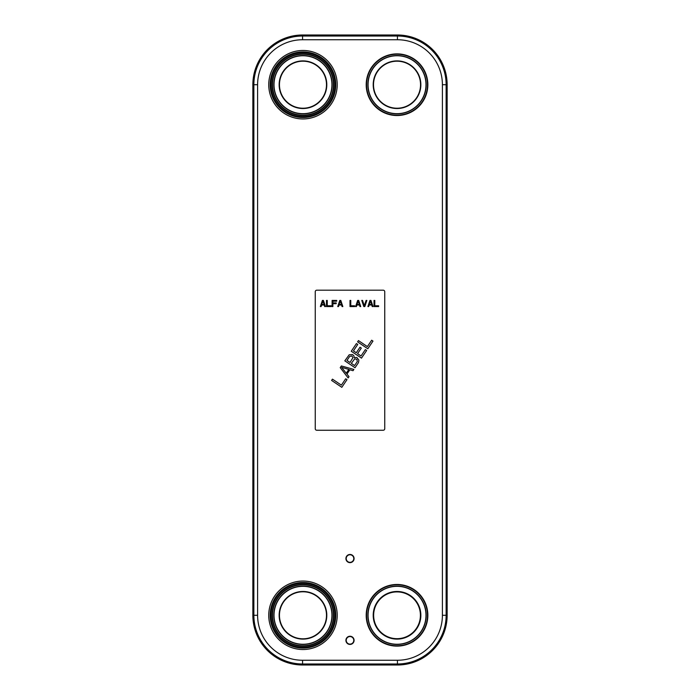 <?xml version="1.0" encoding="UTF-8"?>
<svg xmlns="http://www.w3.org/2000/svg" width="700" height="700" viewBox="0 0 700 700"><rect width="100%" height="100%" fill="white"/><g stroke="black" fill="none" stroke-linecap="round" stroke-linejoin="round"><path stroke-width="1.05" d="M447.142 84.709A49.709 49.709 0 0 0 397.434 35L302.566 35A49.709 49.709 0 0 0 252.858 84.709L252.858 615.291A49.709 49.709 0 0 0 302.566 665L397.434 665A49.709 49.709 0 0 0 447.142 615.291L447.142 84.709L442.4 84.709L442.4 615.291A44.966 44.966 0 0 1 397.434 660.258L302.566 660.258A44.966 44.966 0 0 1 257.6 615.291L257.6 84.709A44.966 44.966 0 0 1 302.566 39.742L397.434 39.742A44.966 44.966 0 0 1 442.4 84.709M349.834 369.793L346.964 374.054L349.002 376.661L348.136 377.947L340.217 367.64L341.364 365.942L353.885 369.425L353.019 370.703L349.834 369.793M323.418 300.431L325.465 306.565L324.695 306.565L324.188 304.999L321.632 304.999L321.116 306.565L320.355 306.565L322.394 300.431L323.418 300.431M384.755 291.725A1.531 1.531 0 0 0 383.224 290.194L316.776 290.194A1.531 1.531 0 0 0 315.245 291.725L315.245 428.715A1.531 1.531 0 0 0 316.776 430.255L383.224 430.255A1.531 1.531 0 0 0 384.755 428.715L384.755 291.725M326.489 300.431L327.25 300.431L327.25 305.777L331.091 305.777L331.091 306.565L326.489 306.565L326.489 300.431M332.876 306.565L332.106 306.565L332.106 300.431L336.709 300.431L336.709 301.21L332.876 301.21L332.876 302.908L336.201 302.908L336.201 303.686L332.876 303.686L332.876 306.565M340.795 300.431L342.842 306.565L342.081 306.565L341.565 304.999L339.01 304.999L338.502 306.565L337.733 306.565L339.78 300.431L340.795 300.431M350 300.431L350.77 300.431L350.77 305.777L354.602 305.777L354.602 306.565L350 306.565L350 300.431M358.689 300.431L360.736 306.565L359.966 306.565L359.459 304.999L356.904 304.999L356.387 306.565L355.626 306.565L357.665 300.431L358.689 300.431M364.822 306.565L363.799 306.565L361.76 300.431L362.521 300.431L364.315 305.777L366.1 300.431L366.87 300.431L364.822 306.565M370.956 300.431L373.004 306.565L372.234 306.565L371.726 304.999L369.171 304.999L368.655 306.565L367.894 306.565L369.933 300.431L370.956 300.431M374.027 300.431L374.789 300.431L374.789 305.777L378.621 305.777L378.621 306.565L374.027 306.565L374.027 300.431M331.599 380.424L332.456 379.146L341.381 385.158L345.686 378.77L346.99 379.645L341.819 387.319L331.599 380.424M354.261 357.595L356.86 357.49L358.899 360.106L358.479 362.609L355.031 367.719L344.811 360.824L349.186 354.795L352.511 354.559L353.894 355.801L354.261 357.595M365.356 349.589L366.66 350.473L361.489 358.137L351.269 351.243L356.44 343.578L357.744 344.453L353.439 350.849L356.265 352.756L360.001 347.217L361.305 348.092L357.569 353.631L361.051 355.976L365.356 349.589M357.586 341.871L358.453 340.594L367.369 346.605L371.674 340.217L372.977 341.101L367.815 348.766L357.586 341.871M322.91 300.947L321.755 304.474L324.056 304.474L322.91 300.947M340.287 300.947L339.141 304.474L341.434 304.474L340.287 300.947M358.181 300.947L357.026 304.474L359.328 304.474L358.181 300.947M370.449 300.947L369.294 304.474L371.595 304.474L370.449 300.947M341.661 367.377L346.238 373.257L348.828 369.416L341.661 367.377M349.703 356.387L346.973 360.43L350.017 362.486L352.957 357.648L351.873 355.985L349.703 356.387M356.869 359.354L354.699 358.82L351.321 363.361L354.585 365.566L357.315 361.515L356.869 359.354M427.849 615.291A30.826 30.826 0 0 1 397.023 646.117A30.826 30.826 0 0 1 366.205 615.291A30.826 30.826 0 0 1 397.023 584.465A30.826 30.826 0 0 1 427.849 615.291M427.499 615.291A30.476 30.476 0 0 1 397.023 645.767A30.476 30.476 0 0 1 366.555 615.291A30.476 30.476 0 0 0 397.023 645.767A30.476 30.476 0 0 0 427.499 615.291A30.476 30.476 0 0 0 397.023 584.824A30.476 30.476 0 0 0 366.555 615.291A30.476 30.476 0 0 1 397.023 584.824A30.476 30.476 0 0 1 427.499 615.291A30.476 30.476 0 0 0 397.023 584.824A30.476 30.476 0 0 0 366.555 615.291A30.476 30.476 0 0 0 397.023 645.767A30.476 30.476 0 0 0 427.499 615.291M426.169 615.291A29.146 29.146 0 0 0 397.023 586.145A29.146 29.146 0 0 0 367.885 615.291A29.146 29.146 0 0 0 397.023 644.438A29.146 29.146 0 0 0 426.169 615.291M373.205 615.291A23.817 23.817 0 0 0 397.023 639.109A23.817 23.817 0 0 0 420.849 615.291A23.817 23.817 0 0 0 397.023 591.474A23.817 23.817 0 0 0 373.205 615.291M373.511 615.291A23.511 23.511 0 0 0 397.023 638.803A23.511 23.511 0 0 0 420.543 615.291A23.511 23.511 0 0 0 397.023 591.78A23.511 23.511 0 0 0 373.511 615.291M425.985 615.291A28.963 28.963 0 0 0 397.023 586.329A28.963 28.963 0 0 0 368.069 615.291A28.963 28.963 0 0 0 397.023 644.254A28.963 28.963 0 0 0 425.985 615.291M427.849 84.709A30.826 30.826 0 0 1 397.023 115.535A30.826 30.826 0 0 1 366.205 84.709A30.826 30.826 0 0 1 397.023 53.883A30.826 30.826 0 0 1 427.849 84.709M427.499 84.709A30.476 30.476 0 0 1 397.023 115.176A30.476 30.476 0 0 1 366.555 84.709A30.476 30.476 0 0 0 397.023 115.176A30.476 30.476 0 0 0 427.499 84.709A30.476 30.476 0 0 0 397.023 54.232A30.476 30.476 0 0 0 366.555 84.709A30.476 30.476 0 0 1 397.023 54.232A30.476 30.476 0 0 1 427.499 84.709A30.476 30.476 0 0 0 397.023 54.232A30.476 30.476 0 0 0 366.555 84.709A30.476 30.476 0 0 0 397.023 115.176A30.476 30.476 0 0 0 427.499 84.709M426.169 84.709A29.146 29.146 0 0 0 397.023 55.562A29.146 29.146 0 0 0 367.885 84.709A29.146 29.146 0 0 0 397.023 113.855A29.146 29.146 0 0 0 426.169 84.709M373.205 84.709A23.817 23.817 0 0 0 397.023 108.526A23.817 23.817 0 0 0 420.849 84.709A23.817 23.817 0 0 0 397.023 60.891A23.817 23.817 0 0 0 373.205 84.709M373.511 84.709A23.511 23.511 0 0 0 397.023 108.22A23.511 23.511 0 0 0 420.543 84.709A23.511 23.511 0 0 0 397.023 61.197A23.511 23.511 0 0 0 373.511 84.709M425.985 84.709A28.963 28.963 0 0 0 397.023 55.746A28.963 28.963 0 0 0 368.069 84.709A28.963 28.963 0 0 0 397.023 113.671A28.963 28.963 0 0 0 425.985 84.709M333.795 615.291A30.826 30.826 0 0 1 302.977 646.117A30.826 30.826 0 0 1 272.151 615.291A30.826 30.826 0 0 1 302.977 584.465A30.826 30.826 0 0 1 333.795 615.291M333.445 615.291A30.476 30.476 0 0 1 302.977 645.767A30.476 30.476 0 0 1 272.501 615.291A30.476 30.476 0 0 0 302.977 645.767A30.476 30.476 0 0 0 333.445 615.291A30.476 30.476 0 0 0 302.977 584.824A30.476 30.476 0 0 0 272.501 615.291A30.476 30.476 0 0 1 302.977 584.824A30.476 30.476 0 0 1 333.445 615.291A30.476 30.476 0 0 0 302.977 584.824A30.476 30.476 0 0 0 272.501 615.291A30.476 30.476 0 0 0 302.977 645.767A30.476 30.476 0 0 0 333.445 615.291M332.115 615.291A29.146 29.146 0 0 0 302.977 586.145A29.146 29.146 0 0 0 273.831 615.291A29.146 29.146 0 0 0 302.977 644.438A29.146 29.146 0 0 0 332.115 615.291M279.151 615.291A23.817 23.817 0 0 0 302.977 639.109A23.817 23.817 0 0 0 326.795 615.291A23.817 23.817 0 0 0 302.977 591.474A23.817 23.817 0 0 0 279.151 615.291M279.457 615.291A23.511 23.511 0 0 0 302.977 638.803A23.511 23.511 0 0 0 326.489 615.291A23.511 23.511 0 0 0 302.977 591.78A23.511 23.511 0 0 0 279.457 615.291M331.931 615.291A28.963 28.963 0 0 0 302.977 586.329A28.963 28.963 0 0 0 274.015 615.291A28.963 28.963 0 0 0 302.977 644.254A28.963 28.963 0 0 0 331.931 615.291M333.795 84.709A30.826 30.826 0 0 1 302.977 115.535A30.826 30.826 0 0 1 272.151 84.709A30.826 30.826 0 0 1 302.977 53.883A30.826 30.826 0 0 1 333.795 84.709M333.445 84.709A30.476 30.476 0 0 1 302.977 115.176A30.476 30.476 0 0 1 272.501 84.709A30.476 30.476 0 0 0 302.977 115.176A30.476 30.476 0 0 0 333.445 84.709A30.476 30.476 0 0 0 302.977 54.232A30.476 30.476 0 0 0 272.501 84.709A30.476 30.476 0 0 1 302.977 54.232A30.476 30.476 0 0 1 333.445 84.709A30.476 30.476 0 0 0 302.977 54.232A30.476 30.476 0 0 0 272.501 84.709A30.476 30.476 0 0 0 302.977 115.176A30.476 30.476 0 0 0 333.445 84.709M332.115 84.709A29.146 29.146 0 0 0 302.977 55.562A29.146 29.146 0 0 0 273.831 84.709A29.146 29.146 0 0 0 302.977 113.855A29.146 29.146 0 0 0 332.115 84.709M279.151 84.709A23.817 23.817 0 0 0 302.977 108.526A23.817 23.817 0 0 0 326.795 84.709A23.817 23.817 0 0 0 302.977 60.891A23.817 23.817 0 0 0 279.151 84.709M279.457 84.709A23.511 23.511 0 0 0 302.977 108.22A23.511 23.511 0 0 0 326.489 84.709A23.511 23.511 0 0 0 302.977 61.197A23.511 23.511 0 0 0 279.457 84.709M331.931 84.709A28.963 28.963 0 0 0 302.977 55.746A28.963 28.963 0 0 0 274.015 84.709A28.963 28.963 0 0 0 302.977 113.671A28.963 28.963 0 0 0 331.931 84.709M345.914 558.556A4.086 4.086 0 0 0 350 562.642A4.086 4.086 0 0 0 354.086 558.556A4.086 4.086 0 0 0 350 554.461A4.086 4.086 0 0 0 345.914 558.556M346.22 558.556A3.78 3.78 0 0 0 350 562.336A3.78 3.78 0 0 0 353.78 558.556A3.78 3.78 0 0 0 350 554.767A3.78 3.78 0 0 0 346.22 558.556M345.914 640.343A4.086 4.086 0 0 0 350 644.429A4.086 4.086 0 0 0 354.086 640.343A4.086 4.086 0 0 0 350 636.247A4.086 4.086 0 0 0 345.914 640.343M346.22 640.343A3.78 3.78 0 0 0 350 644.122A3.78 3.78 0 0 0 353.78 640.343A3.78 3.78 0 0 0 350 636.554A3.78 3.78 0 0 0 346.22 640.343M334.941 84.709A31.964 31.964 0 0 1 302.977 116.672A31.964 31.964 0 0 1 271.005 84.709A31.964 31.964 0 0 1 302.977 52.745A31.964 31.964 0 0 1 334.941 84.709M335.422 84.709A32.445 32.445 0 0 1 302.977 117.154A32.445 32.445 0 0 1 270.524 84.709A32.445 32.445 0 0 1 302.977 52.264A32.445 32.445 0 0 1 335.422 84.709M335.764 84.709A32.786 32.786 0 0 0 302.977 51.914A32.786 32.786 0 0 0 270.183 84.709A32.786 32.786 0 0 0 302.977 117.495A32.786 32.786 0 0 0 335.764 84.709M337.207 84.709A34.239 34.239 0 0 1 302.977 118.947A34.239 34.239 0 0 1 268.739 84.709A34.239 34.239 0 0 1 302.977 50.47A34.239 34.239 0 0 1 337.207 84.709M337.207 615.291A34.239 34.239 0 0 0 302.977 581.053A34.239 34.239 0 0 0 268.739 615.291A34.239 34.239 0 0 0 302.977 649.53A34.239 34.239 0 0 0 337.207 615.291M335.764 615.291A32.786 32.786 0 0 0 302.977 582.505A32.786 32.786 0 0 0 270.183 615.291A32.786 32.786 0 0 0 302.977 648.086A32.786 32.786 0 0 0 335.764 615.291M335.422 615.291A32.445 32.445 0 0 1 302.977 647.736A32.445 32.445 0 0 1 270.524 615.291A32.445 32.445 0 0 1 302.977 582.846A32.445 32.445 0 0 1 335.422 615.291M334.941 615.291A31.964 31.964 0 0 0 302.977 583.327A31.964 31.964 0 0 0 271.005 615.291A31.964 31.964 0 0 0 302.977 647.255A31.964 31.964 0 0 0 334.941 615.291M397.434 35L397.434 36.015A48.694 48.694 0 0 1 446.136 84.709L446.136 615.291A48.694 48.694 0 0 1 397.434 663.985L302.566 663.985A48.694 48.694 0 0 1 253.864 615.291L253.864 84.709A48.694 48.694 0 0 1 302.566 36.015L397.434 36.015L397.434 39.742M302.566 39.742L302.566 35M252.858 84.709L257.6 84.709M257.6 615.291L252.858 615.291M302.566 665L302.566 660.258M397.434 660.258L397.434 665M447.142 615.291L442.4 615.291M373.642 615.291A23.38 23.38 0 0 0 397.023 638.68A23.38 23.38 0 0 0 420.411 615.291A23.38 23.38 0 0 0 397.023 591.911A23.38 23.38 0 0 0 373.642 615.291"/></g></svg>
